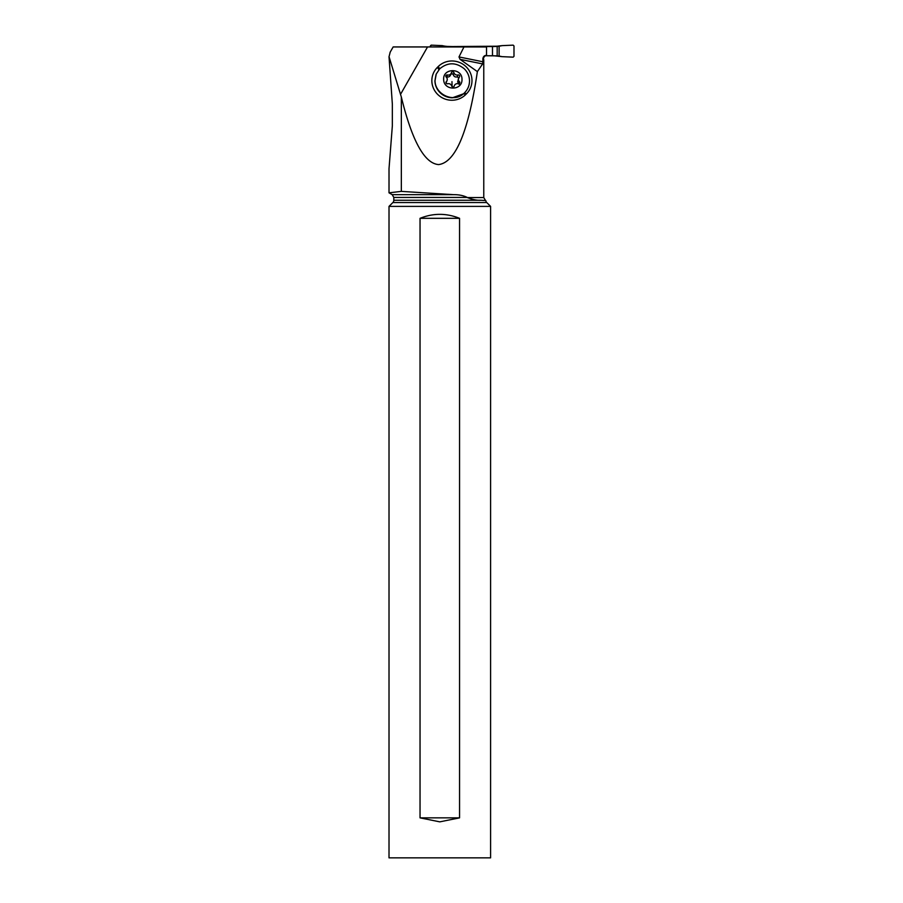 <?xml version="1.0" encoding="UTF-8"?>
<svg xmlns="http://www.w3.org/2000/svg" width="903" height="903" viewBox="0 0 903 903"><rect width="100%" height="100%" fill="white"/><g stroke="black" fill="none" stroke-linecap="round" stroke-linejoin="round"><path stroke-width="1.35" d="M513.164 45.15L513.988 45.951L513.988 56.347L513.164 57.149L502.034 56.663L513.164 57.149L513.988 56.347L513.988 45.951L513.164 45.15L502.034 45.635A33.197 33.072 -90 0 1 499.122 46.2A33.197 33.072 90 0 0 502.034 45.635L513.164 45.15M493.941 55.749L502.034 56.663A33.197 33.072 90 0 0 499.122 56.099L492.485 55.749L492.485 46.55L452.426 46.55L499.122 46.2L497.181 46.425L497.181 55.862L484.753 55.749L492.485 55.749M497.181 55.862L499.122 56.099A33.197 33.072 -90 0 1 502.034 56.663M493.941 46.55L502.034 45.635M452.426 46.55L447.233 46.425L452.426 46.945M430.325 45.951L430.325 46.945L431.149 45.15L430.325 45.951M442.278 45.635L431.149 45.15L442.278 45.635A33.197 33.072 90 0 0 445.19 46.2A33.197 33.072 -90 0 1 442.278 45.635M447.233 46.425L445.19 46.2L447.233 46.945M453.645 194.664L392.207 194.664L393.81 197.441L467.257 197.441C463.431 195.533 458.893 194.608 453.645 194.664L401.338 191.38L389.012 192.824L401.338 191.38L401.338 97.039L389.046 56.686L390.13 52.43M389.012 56.686L392.342 104.003L392.342 125.889L389.012 168.726L389.012 192.824L392.207 194.664M458.995 56.945L482.891 61.765L482.642 63.921L477.371 71.608L460.09 59.372L458.995 56.945L463.961 46.945L393.155 46.945L390.051 52.385M463.961 46.945L486.525 46.945L486.525 55.354C484.527 55.343 483.319 56.415 482.891 58.548L485.182 55.749M400.819 93.833L427.548 46.945L425.336 46.945M483.534 59.745L483.534 58.548M482.891 61.765L482.891 58.548M401.338 97.039C412.061 140.97 424.489 163.477 438.61 164.583C455.609 162.484 468.533 131.488 477.371 71.608M467.257 197.441L467.257 197.554C472.912 199.653 477.495 200.556 481.006 200.263L393.81 200.263A3.194 3.194 0 0 1 392.873 202.532L486.728 202.532A3.194 3.194 0 0 1 485.814 200.568L481.006 200.263L485.814 200.568M483.771 59.745L483.771 197.554L467.257 197.554M466.411 93.867L465.587 94.691A19.719 19.144 -159.3 0 1 437.786 94.522A19.719 19.144 -159.3 0 1 437.424 67.341L438.248 66.517A19.719 19.144 -159.3 0 1 466.05 66.698A19.719 19.144 -159.3 0 1 466.411 93.867L464.481 92.862C467.878 89.465 469.56 85.345 469.504 80.525C469.312 75.987 467.573 72.082 464.289 68.797C455.97 62.16 447.786 62.16 439.716 68.809L436.251 74.023L435.032 80.57C434.93 94.296 453.475 103.089 463.465 93.81L452.392 97.795A17.394 16.886 -159.3 0 1 434.93 80.841L436.014 74.622M463.465 93.81L464.481 92.862M461.986 79.362C462.325 67.804 442.876 67.781 443.666 79.362C443.587 90.966 462.539 90.977 461.986 79.362M459.683 76.191A1.321 1.275 -159.3 0 1 459.311 77.105A3.251 3.149 20.7 0 0 459.401 81.609A1.321 1.275 -159.3 0 1 458.171 83.765A3.251 3.149 20.7 0 0 454.232 86.033A1.321 1.275 -159.3 0 1 451.692 86.022A3.251 3.149 20.7 0 0 447.651 83.765A1.321 1.275 -159.3 0 1 446.342 81.609A3.251 3.149 20.7 0 0 446.251 77.105A1.321 1.275 -159.3 0 1 447.482 74.949A3.251 3.149 20.7 0 0 451.421 72.68A1.321 1.275 -159.3 0 1 453.961 72.703A3.251 3.149 20.7 0 0 458.002 74.949A1.321 1.275 -159.3 0 1 459.683 76.191M458.002 74.949L457.279 76.857L458.995 78.008M459.401 81.609L458.69 83.516L457.674 81.88L458.589 78.211M458.69 83.516L459.13 84.34M447.064 80.502L446.059 82.986M446.014 76.811L446.759 76.857C448.667 77.342 449.976 76.597 450.699 74.599L451.997 73.538L453.25 74.599C453.916 76.597 455.259 77.353 457.279 76.857M484.324 200.477L482.304 200.353M486.728 202.532L490.6 206.392L389.012 206.392L392.873 202.532M490.6 206.392L490.6 857.85L389.012 857.85L389.012 206.392M439.806 821.854L420.042 817.858L420.042 218.323C433.214 213.029 446.387 213.029 459.559 218.323L459.559 817.858L439.806 821.854M420.042 817.858L459.559 817.858M420.042 218.323L459.559 218.323M492.485 46.55L497.181 46.425M499.122 56.099L499.122 46.2M445.19 46.2L445.19 46.945M482.642 63.921L460.09 59.372M438.248 66.517L439.716 68.809M463.611 93.664L465.587 94.691M438.892 69.666L437.424 67.341M446.342 81.609L445.969 82.591M447.482 74.949L446.759 76.857M453.961 72.703L453.25 74.599M452.155 86.699A15.644 1.366 90 0 1 451.974 81.631M454.062 86.406L454.344 85.672M450.574 74.983L451.308 73.041M393.81 200.263L393.81 197.441M483.771 197.554L485.374 200.319"/></g></svg>
